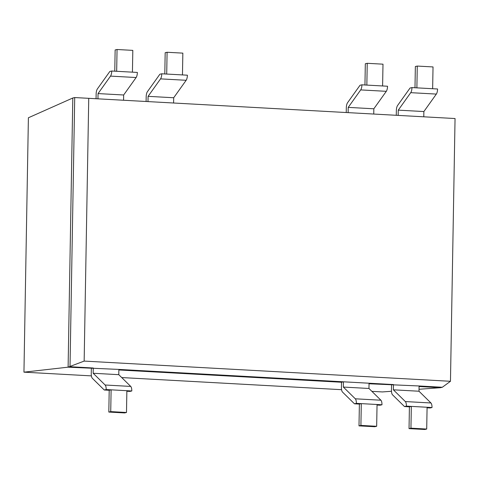<?xml version="1.0" encoding="UTF-8"?>
<svg xmlns="http://www.w3.org/2000/svg" width="479" height="479" viewBox="0 0 479 479"><rect width="100%" height="100%" fill="white"/><g stroke="black" fill="none" stroke-linecap="round" stroke-linejoin="round"><path stroke-width="0.72" d="M419.077 386.529L440.417 387.703L442.327 387.26L419.083 385.972L418.993 391.229L393.385 389.822L393.475 384.565L369.046 383.218L368.956 388.475L343.347 387.062L343.437 381.805L118.87 369.417L118.78 374.674L93.171 373.261L93.261 368.004L70.018 366.722L74.712 97.554L72.802 98.003L68.108 367.171L84.154 361.088L88.741 98.327L74.712 97.554M91.399 375.883L23.95 372.165L68.108 367.171L118.87 369.417M118.858 369.968L341.527 382.248L343.437 381.805L369.046 383.218M369.04 383.769L419.083 385.972M410.946 428.178L411.329 406.39L406.402 406.12A5.281 1.892 -86.8 0 0 405.336 401.564L430.944 402.977A5.281 1.892 93.2 0 1 432.01 407.533L427.088 407.258L426.705 429.046L410.946 428.178L409.036 428.627L424.795 429.495L426.705 429.046M391.565 385.008L391.475 390.265A5.281 1.892 -86.8 0 0 392.535 394.822L404.492 406.563L409.413 406.839L409.036 428.627M404.492 406.563L406.402 406.12M393.385 389.822L405.336 401.564M427.076 407.809L430.1 407.976L432.01 407.533M418.993 391.229L430.944 402.977M360.909 425.418L361.292 403.629L356.364 403.36A5.281 1.892 -86.8 0 0 355.304 398.803L380.913 400.216A5.281 1.892 93.2 0 1 381.973 404.773L377.051 404.498L376.668 426.286L360.909 425.418L358.999 425.867L374.758 426.735L376.668 426.286M341.527 382.248L341.437 387.505A5.281 1.892 -86.8 0 0 342.503 392.061L354.454 403.803L359.382 404.078L358.999 425.867M354.454 403.803L356.364 403.36M343.347 387.062L355.304 398.803M377.039 405.054L380.063 405.216L381.973 404.773M368.956 388.475L380.913 400.216M396.271 115.289L396.355 110.589A5.281 1.892 -86.8 0 1 397.588 105.5L410.054 88.028L411.964 87.579L416.886 87.855L417.269 66.066L415.359 66.515L414.988 87.747M417.269 66.066L433.028 66.934L432.645 88.723L437.572 88.992A5.281 1.892 93.2 0 1 436.339 94.082L410.731 92.669A5.281 1.892 -86.8 0 0 411.964 87.579M398.175 115.397L398.265 110.14L423.873 111.553L436.339 94.082M423.873 111.553L423.783 116.81M398.265 110.14L410.731 92.669M346.239 112.529L346.317 107.829A5.281 1.892 -86.8 0 1 347.55 102.74L360.016 85.268L361.926 84.819L366.848 85.094L367.231 63.306L365.321 63.755L364.95 84.987M367.231 63.306L382.99 64.174L382.607 85.963L387.535 86.232A5.281 1.892 93.2 0 1 386.302 91.321L360.693 89.908A5.281 1.892 -86.8 0 0 361.926 84.819M348.137 112.637L348.227 107.38L373.836 108.793L386.302 91.321M373.836 108.793L373.746 114.05M348.227 107.38L360.693 89.908M146.095 101.494L146.179 96.788A5.281 1.892 -86.8 0 1 147.406 91.699L159.872 74.227L161.782 73.784L166.71 74.053L167.087 52.265L165.177 52.714L164.806 73.946M167.087 52.265L182.846 53.133L182.469 74.922L187.391 75.197A5.281 1.892 93.2 0 1 186.157 80.286L160.549 78.873A5.281 1.892 -86.8 0 0 161.782 73.784M147.993 101.596L148.089 96.339L173.697 97.752L186.157 80.286M173.697 97.752L173.602 103.009M148.089 96.339L160.549 78.873M96.057 98.734L96.141 94.028A5.281 1.892 -86.8 0 1 97.375 88.938L109.835 71.467L111.745 71.024L116.672 71.293L117.05 49.505L115.14 49.954L114.774 71.191M117.05 49.505L132.815 50.373L132.432 72.161L137.359 72.437A5.281 1.892 93.2 0 1 136.126 77.526L110.517 76.113A5.281 1.892 -86.8 0 0 111.745 71.024M97.961 98.836L98.051 93.579L123.66 94.992L136.126 77.526M123.66 94.992L123.57 100.249M110.733 411.617L111.11 389.828L106.188 389.559A5.281 1.892 -86.8 0 0 105.123 385.008L130.731 386.421A5.281 1.892 93.2 0 1 131.797 390.972L126.869 390.702L126.492 412.485L110.733 411.617L108.823 412.066L124.582 412.934L126.492 412.485M91.351 368.453L91.261 373.71A5.281 1.892 -86.8 0 0 92.321 378.26L104.278 390.008L109.2 390.277L108.823 412.066M104.278 390.008L106.188 389.559M93.171 373.261L105.123 385.008M126.863 391.253L129.887 391.421L131.797 390.972M118.78 374.674L130.731 386.421M98.051 93.579L110.517 76.113M391.493 391.277L382.428 391.936L371.89 391.355M341.575 389.684L121.714 377.56M419.029 389.265L440.417 387.703M23.95 372.165L28.393 117.768L72.802 98.003M88.741 98.327L455.05 118.535L450.464 381.29L84.154 361.088M450.464 381.29L442.327 387.26M109.2 390.277L111.11 389.828L126.869 390.702M359.382 404.078L361.292 403.629L377.051 404.498M409.413 406.839L411.329 406.39L427.088 407.258M416.886 87.855L432.645 88.723M366.848 85.094L382.607 85.963M166.71 74.053L182.469 74.922M116.672 71.293L132.432 72.161"/></g></svg>
